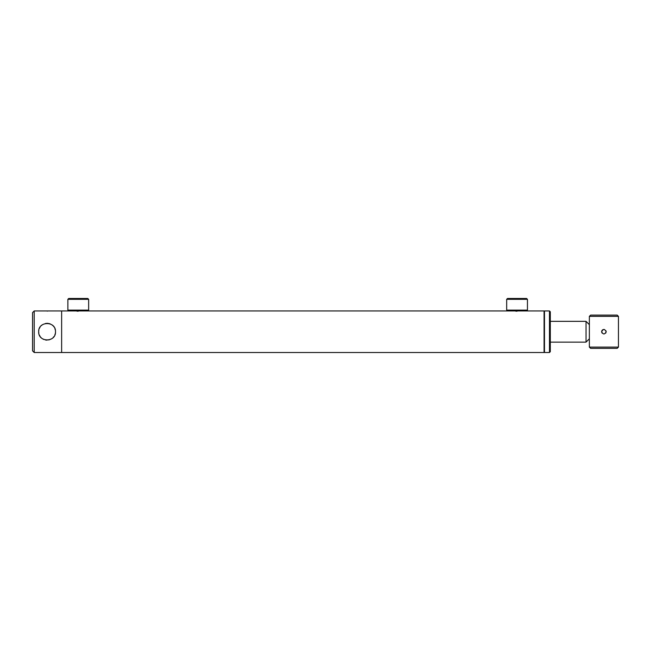 <?xml version="1.0" encoding="UTF-8"?>
<svg xmlns="http://www.w3.org/2000/svg" width="651" height="651" viewBox="0 0 651 651"><rect width="100%" height="100%" fill="white"/><g stroke="black" fill="none" stroke-linecap="round" stroke-linejoin="round"><path stroke-width="0.98" d="M517.057 311.227C512.768 310.934 512.768 310.934 517.057 311.227C521.345 310.934 521.345 310.934 517.057 311.227C521.345 310.934 521.345 310.934 517.057 311.227M515.795 311.186L516.414 311.211M78.258 311.227C73.97 310.934 73.97 310.934 78.258 311.227C82.547 310.934 82.547 310.934 78.258 311.227C82.547 310.934 82.547 310.934 78.258 311.227M76.997 311.186L77.615 311.211M544.488 311.373L544.073 310.958L544.073 352.508L61.633 352.508L61.633 310.958L61.633 352.508L34.21 352.508L32.55 350.848L32.55 312.618L34.21 310.958L34.21 352.508M589.367 316.362L618.45 316.362L617.205 315.108L590.612 315.108L589.367 316.362L589.367 347.105L618.45 347.105L617.205 348.358L590.612 348.358L589.367 347.105M586.038 342.109L586.038 321.342L550.307 321.342M67.867 299.322L68.705 298.492L87.812 298.492L88.65 299.322L67.867 299.322L67.867 310.128L88.65 310.128L88.65 299.322M34.21 310.958L510.018 310.958M506.673 299.322L507.503 298.492L526.618 298.492L527.448 299.322L506.673 299.322L506.673 310.128L527.448 310.128L527.448 299.322M506.673 310.128L507.503 310.958L526.618 310.958L527.448 310.128M549.468 352.508L549.468 310.958L544.488 310.958L544.488 352.508L549.468 352.508L550.307 351.678L550.307 311.788L549.468 310.958M47.092 323.319C44.146 323.661 44.146 323.661 47.092 323.319C44.146 323.661 44.146 323.661 47.092 323.319L45.456 323.482M55.465 332.571L55.506 331.733C56.035 320.87 38.157 320.878 38.678 331.733L38.84 333.385M39.329 334.972L40.093 336.404M40.598 337.08L41.151 337.69M42.421 338.732L43.853 339.496M45.448 339.985L47.092 340.147M48.744 339.985L51.779 338.723M53.04 337.682L54.074 336.437M54.855 334.98L55.343 333.393M38.678 331.733C38.157 342.597 56.035 342.581 55.506 331.733M47.092 311.08L47.531 311.08M55.343 330.065L54.855 328.486M54.082 327.046L53.594 326.395M53.032 325.777L51.779 324.743M50.33 323.97L48.768 323.49M42.405 324.743L41.143 325.785M40.11 327.046L39.337 328.478M38.84 330.09L38.718 330.895M47.1 323.319L47.962 323.36M602.004 333.003L601.622 331.733C603.143 334.679 604.665 334.679 606.195 331.733L605.772 333.052M606.016 330.863L606.195 331.733C604.665 328.788 603.143 328.788 601.622 331.733M618.45 316.362L618.45 347.105M601.687 331.196L601.89 330.659M602.289 330.114L603.021 329.626M603.461 329.496L604.397 329.504M524.104 310.958L544.073 310.958M544.488 352.093L544.073 352.508M589.367 338.797L586.038 342.125L550.307 342.125M589.367 324.67L586.038 321.342M87.812 310.958L88.65 310.128M68.705 310.958L67.867 310.128"/></g></svg>
